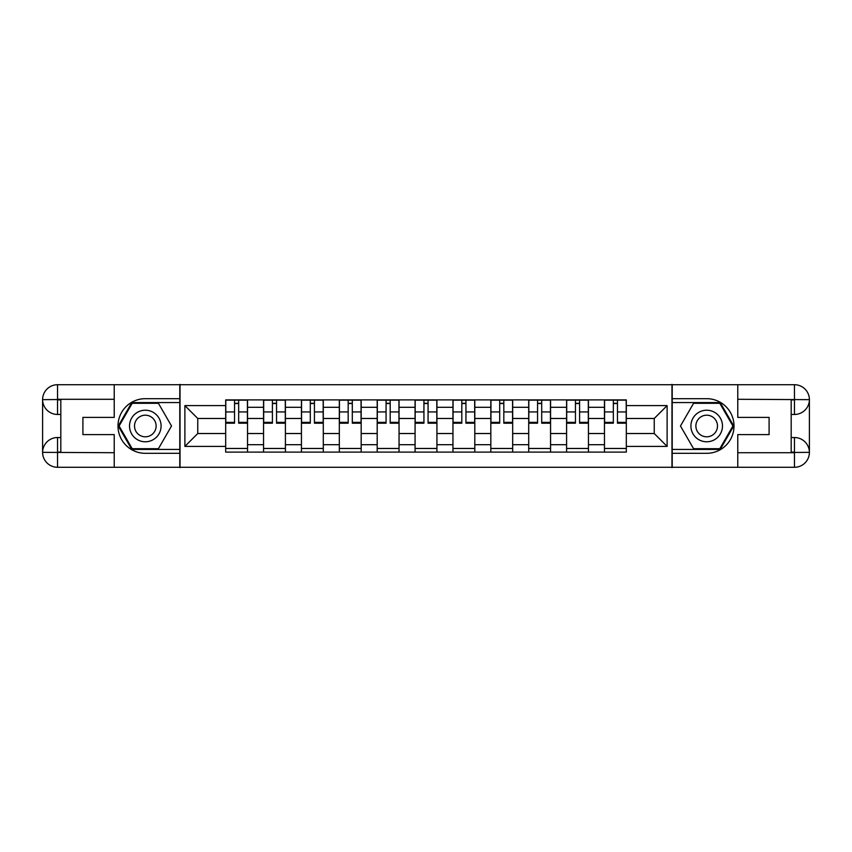<?xml version="1.0" encoding="UTF-8"?>
<svg xmlns="http://www.w3.org/2000/svg" width="852" height="852" viewBox="0 0 852 852"><rect width="100%" height="100%" fill="white"/><g stroke="black" fill="none" stroke-linecap="round" stroke-linejoin="round"><path stroke-width="1.28" d="M107.671 467.279L744.328 467.279M744.328 384.721L107.671 384.721M263.556 452.103L263.556 407.299L247.538 407.299L247.538 452.103M247.538 407.299L247.538 399.897M263.556 407.299L263.556 399.897M285.409 399.897L285.409 452.103M301.438 452.103L301.438 399.897M323.291 399.897L323.291 452.103M339.32 452.103L339.32 399.897M361.173 399.897L361.173 452.103M377.191 452.103L377.191 399.897M399.045 399.897L399.045 452.103M415.073 452.103L415.073 399.897M436.927 399.897L436.927 452.103M452.955 452.103L452.955 399.897M474.809 399.897L474.809 452.103M490.827 452.103L490.827 399.897M512.68 399.897L512.68 452.103M528.709 452.103L528.709 399.897M550.562 399.897L550.562 452.103M566.591 452.103L566.591 399.897M588.444 399.897L588.444 452.103M604.462 452.103L604.462 399.897M604.462 433.53L588.444 433.53M566.591 433.53L550.562 433.53M528.709 433.53L512.68 433.53M490.827 433.53L474.809 433.53M452.955 433.53L436.927 433.53M415.073 433.53L399.045 433.53M377.191 433.53L361.173 433.53M339.32 433.53L323.291 433.53M301.438 433.53L285.409 433.53M263.556 433.53L247.538 433.53M604.462 418.47L588.444 418.47M566.591 418.47L550.562 418.47M528.709 418.47L512.68 418.47M490.827 418.47L474.809 418.47M452.955 418.47L436.927 418.47M415.073 418.47L399.045 418.47M377.191 418.47L361.173 418.47M339.32 418.47L323.291 418.47M301.438 418.47L285.409 418.47M263.556 418.47L247.538 418.47M197.76 433.53L225.684 433.53L225.684 418.47L197.76 418.47L197.76 433.53L184.884 446.395L184.884 405.605L225.684 405.605L225.684 418.47M626.316 418.47L626.316 433.53L654.24 433.53L654.24 418.47L626.316 418.47L626.316 399.897L225.684 399.897L225.684 405.605M626.316 405.605L667.116 405.605L667.116 446.395L626.316 446.395L626.316 433.53M225.684 433.53L225.684 452.103L626.316 452.103L626.316 446.395M225.684 446.395L184.884 446.395M671.972 467.642L671.972 384.358M180.028 467.642L180.028 384.358M247.538 448.461L225.684 448.461M234.545 403.539L238.666 403.539M285.409 448.461L263.556 448.461M272.416 403.539L276.549 403.539M323.291 448.461L301.438 448.461M310.298 403.539L314.431 403.539M361.173 448.461L339.32 448.461M348.18 403.539L352.302 403.539M399.045 448.461L377.191 448.461M386.062 403.539L390.184 403.539M436.927 448.461L415.073 448.461M423.934 403.539L428.066 403.539M474.809 448.461L452.955 448.461M461.816 403.539L465.938 403.539M512.68 448.461L490.827 448.461M499.698 403.539L503.82 403.539M550.562 448.461L528.709 448.461M537.569 403.539L541.702 403.539M588.444 448.461L566.591 448.461M575.451 403.539L579.584 403.539M626.316 448.461L604.462 448.461M613.333 403.539L617.455 403.539M184.884 405.605L197.76 418.47M654.24 433.53L667.116 446.395M654.24 418.47L667.116 405.605M238.666 423.21L238.666 400.142L247.41 400.142L247.41 423.21L238.666 423.21M234.545 403.294L238.666 403.294M234.545 400.142L225.801 400.142L225.801 423.21L234.545 423.21L234.545 400.142L238.666 400.142M276.549 423.21L276.549 400.142L285.292 400.142L285.292 423.21L276.549 423.21M272.416 403.294L276.549 403.294M272.416 400.142L263.683 400.142L263.683 423.21L272.416 423.21L272.416 400.142L276.549 400.142M314.431 423.21L314.431 400.142L323.174 400.142L323.174 423.21L314.431 423.21M310.298 403.294L314.431 403.294M310.298 400.142L301.555 400.142L301.555 423.21L310.298 423.21L310.298 400.142L314.431 400.142M60.811 414.466L57.531 414.466A14.931 14.931 0 0 1 42.6 399.652A14.931 14.931 0 0 1 57.531 384.721L179.793 384.721L179.793 398.683L145.309 398.683A27.317 27.317 0 0 0 117.991 426A27.317 27.317 0 0 0 145.309 453.317L179.793 453.317L179.793 467.279L57.531 467.279A14.931 14.931 0 0 1 42.6 452.348A14.931 14.931 0 0 1 57.531 437.534L60.811 437.534M179.793 453.317L179.793 398.683M114.232 384.721L114.232 417.384L82.91 417.384L82.91 434.616L114.232 434.616L114.232 467.279M114.232 399.29L57.531 399.29L57.531 414.466A14.931 14.931 0 0 1 42.6 399.652L42.6 452.348L114.232 452.71M57.531 452.71L57.531 467.279A14.931 14.931 0 0 1 42.6 452.348A14.931 14.931 0 0 1 57.531 437.534L57.531 452.103L60.811 452.103L60.811 399.897L57.531 399.897M179.793 402.57L131.783 402.57L118.258 426L131.783 449.43L179.793 449.43M57.531 414.466A14.931 14.931 0 0 1 42.6 399.652L57.148 399.545M791.188 437.534L794.469 437.534A14.931 14.931 0 0 1 809.4 452.348A14.931 14.931 0 0 1 794.469 467.279L672.207 467.279L672.207 453.317L706.691 453.317A27.317 27.317 0 0 0 734.009 426A27.317 27.317 0 0 0 706.691 398.683L672.207 398.683L672.207 384.721L794.469 384.721A14.931 14.931 0 0 1 809.4 399.652A14.931 14.931 0 0 1 794.469 414.466L791.188 414.466M672.207 398.683L672.207 453.317M737.768 467.279L737.768 434.616L769.09 434.616L769.09 417.384L737.768 417.384L737.768 384.721M737.768 452.71L794.469 452.71L794.469 437.534A14.931 14.931 0 0 1 809.4 452.348L809.4 399.652L737.768 399.29M794.469 399.29L794.469 384.721A14.931 14.931 0 0 1 809.4 399.652A14.931 14.931 0 0 1 794.469 414.466L794.469 399.897L791.188 399.897L791.188 452.103L794.469 452.103M672.207 449.43L720.217 449.43L733.742 426L720.217 402.57L672.207 402.57M794.469 437.534A14.931 14.931 0 0 1 809.4 452.348L794.852 452.455M129.525 426A15.783 15.783 0 0 0 145.309 441.783A15.783 15.783 0 0 0 161.092 426A15.783 15.783 0 0 0 145.309 410.217A15.783 15.783 0 0 0 129.525 426M134.51 426A10.81 10.81 0 0 0 145.309 436.81A10.81 10.81 0 0 0 156.118 426A10.81 10.81 0 0 0 145.309 415.19A10.81 10.81 0 0 0 134.51 426M158.419 403.294L171.529 426L158.419 448.706L132.198 448.706L119.099 426L132.198 403.294L158.419 403.294M690.908 426A15.783 15.783 0 0 0 706.691 441.783A15.783 15.783 0 0 0 722.475 426A15.783 15.783 0 0 0 706.691 410.217A15.783 15.783 0 0 0 690.908 426M695.882 426A10.81 10.81 0 0 0 706.691 436.81A10.81 10.81 0 0 0 717.49 426A10.81 10.81 0 0 0 706.691 415.19A10.81 10.81 0 0 0 695.882 426M719.802 403.294L732.901 426L719.802 448.706L693.581 448.706L680.471 426L693.581 403.294L719.802 403.294M352.302 423.21L352.302 400.142L361.046 400.142L361.046 423.21L352.302 423.21M348.18 403.294L352.302 403.294M348.18 400.142L339.437 400.142L339.437 423.21L348.18 423.21L348.18 400.142L352.302 400.142M390.184 423.21L390.184 400.142L398.928 400.142L398.928 423.21L390.184 423.21M386.062 403.294L390.184 403.294M386.062 400.142L377.319 400.142L377.319 423.21L386.062 423.21L386.062 400.142L390.184 400.142M428.066 423.21L428.066 400.142L436.81 400.142L436.81 423.21L428.066 423.21M423.934 403.294L428.066 403.294M423.934 400.142L415.19 400.142L415.19 423.21L423.934 423.21L423.934 400.142L428.066 400.142M465.938 423.21L465.938 400.142L474.681 400.142L474.681 423.21L465.938 423.21M461.816 403.294L465.938 403.294M461.816 400.142L453.072 400.142L453.072 423.21L461.816 423.21L461.816 400.142L465.938 400.142M503.82 423.21L503.82 400.142L512.563 400.142L512.563 423.21L503.82 423.21M499.698 403.294L503.82 403.294M495.811 400.142L490.954 400.142L490.954 423.21L499.698 423.21L499.698 400.142L503.82 400.142M490.954 400.142L499.698 400.142M541.702 423.21L541.702 400.142L550.445 400.142L550.445 423.21L541.702 423.21M537.569 403.294L541.702 403.294M537.569 400.142L528.826 400.142L528.826 423.21L537.569 423.21L537.569 400.142L541.702 400.142M579.584 423.21L579.584 400.142L588.317 400.142L588.317 423.21L579.584 423.21M575.451 403.294L579.584 403.294M575.451 400.142L566.708 400.142L566.708 423.21L575.451 423.21L575.451 400.142L579.584 400.142M617.455 423.21L617.455 400.142L626.199 400.142L626.199 423.21L617.455 423.21M613.333 403.294L617.455 403.294M613.333 400.142L604.59 400.142L604.59 423.21L613.333 423.21L613.333 400.142L617.455 400.142M566.591 407.299L550.562 407.299M528.709 407.299L512.68 407.299M490.827 407.299L474.809 407.299M452.955 407.299L436.927 407.299M415.073 407.299L399.045 407.299M377.191 407.299L361.173 407.299M339.32 407.299L323.291 407.299M301.438 407.299L285.409 407.299M604.462 407.299L588.444 407.299M566.591 444.701L550.562 444.701M528.709 444.701L512.68 444.701M490.827 444.701L474.809 444.701M452.955 444.701L436.927 444.701M415.073 444.701L399.045 444.701M377.191 444.701L361.173 444.701M339.32 444.701L323.291 444.701M301.438 444.701L285.409 444.701M263.556 444.701L247.538 444.701M604.462 444.701L588.444 444.701M238.666 422.368L247.41 422.368M238.666 411.931L247.41 411.931M225.801 422.368L234.545 422.368M225.801 411.931L234.545 411.931M276.549 422.368L285.292 422.368M276.549 411.931L285.292 411.931M263.683 422.368L272.416 422.368M263.683 411.931L272.416 411.931M314.431 422.368L323.174 422.368M314.431 411.931L323.174 411.931M301.555 422.368L310.298 422.368M301.555 411.931L310.298 411.931M42.6 452.348A14.931 14.931 0 0 1 57.531 437.534M42.6 399.652A14.931 14.931 0 0 1 57.531 384.721L57.531 399.29M809.4 399.652A14.931 14.931 0 0 1 794.469 414.466M809.4 452.348A14.931 14.931 0 0 1 794.469 467.279L794.469 452.71M352.302 422.368L361.046 422.368M352.302 411.931L361.046 411.931M339.437 422.368L348.18 422.368M339.437 411.931L348.18 411.931M390.184 422.368L398.928 422.368M390.184 411.931L398.928 411.931M377.319 422.368L386.062 422.368M377.319 411.931L386.062 411.931M428.066 422.368L436.81 422.368M428.066 411.931L436.81 411.931M415.19 422.368L423.934 422.368M415.19 411.931L423.934 411.931M465.938 422.368L474.681 422.368M465.938 411.931L474.681 411.931M453.072 422.368L461.816 422.368M453.072 411.931L461.816 411.931M503.82 422.368L512.563 422.368M503.82 411.931L512.563 411.931M490.954 422.368L499.698 422.368M490.954 411.931L499.698 411.931M541.702 422.368L550.445 422.368M541.702 411.931L550.445 411.931M528.826 422.368L537.569 422.368M528.826 411.931L537.569 411.931M579.584 422.368L588.317 422.368M579.584 411.931L588.317 411.931M566.708 422.368L575.451 422.368M566.708 411.931L575.451 411.931M617.455 422.368L626.199 422.368M617.455 411.931L626.199 411.931M604.59 422.368L613.333 422.368M604.59 411.931L613.333 411.931"/></g></svg>

